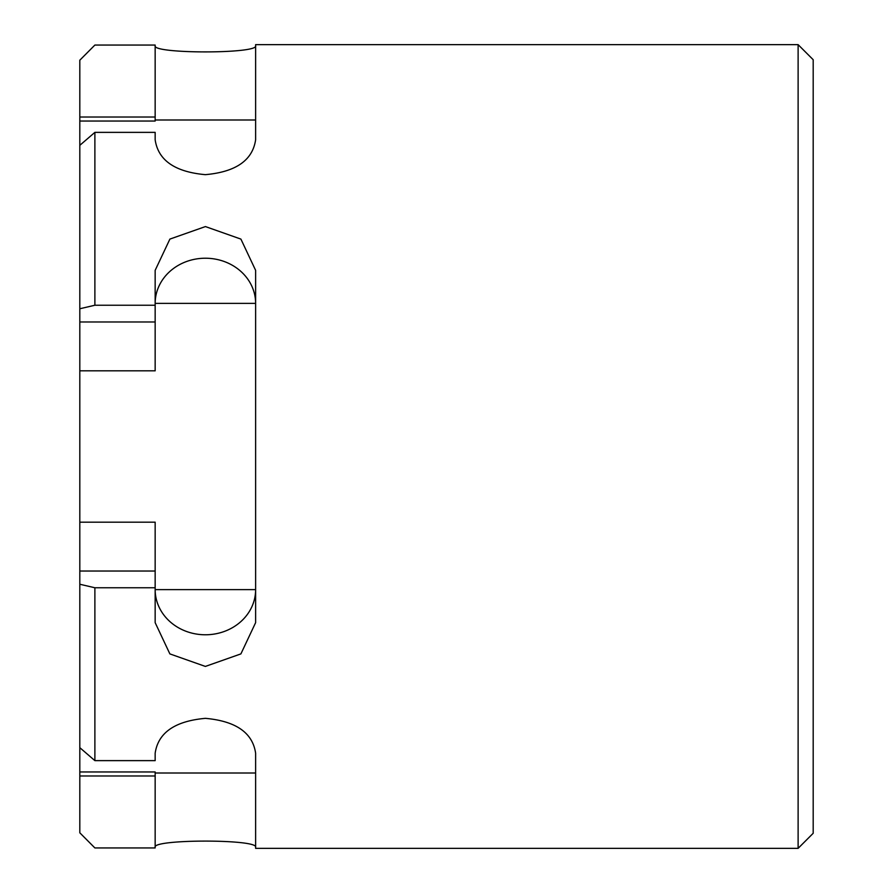 <?xml version="1.0" encoding="UTF-8"?>
<svg xmlns="http://www.w3.org/2000/svg" width="893" height="893" viewBox="0 0 893 893"><rect width="100%" height="100%" fill="white"/><g stroke="black" fill="none" stroke-linecap="round" stroke-linejoin="round"><path stroke-width="1.34" d="M155.159 305.239L155.159 270.345L169.893 239.09L205.423 226.576L240.909 239.101L255.621 270.345L255.621 622.655L240.898 653.899L205.368 666.424L169.871 653.899L155.159 622.655L155.159 522.171L79.812 522.171L79.812 370.829L155.159 370.829L155.159 305.239L94.881 305.239L94.881 132.365L79.812 145.336L79.812 60.199L94.881 45.063L155.159 45.063L155.159 117.016L79.812 117.016M79.812 370.829L79.812 321.971L155.159 321.971M94.881 305.239L79.812 308.755L79.812 321.971M155.159 587.761L94.881 587.761L79.812 584.245L79.812 571.029L155.159 571.029M79.812 522.171L79.812 571.029M255.621 589.626A50.231 45.152 0 0 1 205.39 634.778A50.231 45.152 0 0 1 155.159 589.626L255.621 589.626M155.159 303.374A50.231 45.152 180 0 1 205.39 258.222A50.231 45.152 180 0 1 255.621 303.374L155.159 303.374M155.159 119.997L255.621 119.997L255.621 104.782M155.159 847.245C152.156 839.052 258.557 839.04 255.621 847.245M79.812 771.954L79.812 832.801L94.881 847.937L155.159 847.937L155.159 771.954L79.812 771.954L79.812 747.664L94.881 760.635L155.159 760.635L155.159 753.201C158.161 732.695 174.916 721.075 205.423 718.34C235.897 721.12 252.63 732.74 255.621 753.201L255.621 848.35L798.119 848.35L798.119 44.65L255.621 44.65L255.621 139.799C252.585 160.327 235.83 171.947 205.357 174.66C174.916 171.925 158.184 160.305 155.159 139.799L155.159 132.365L94.881 132.365M155.159 775.984L79.812 775.984M255.621 45.755C258.624 53.948 152.223 53.96 155.159 45.755M79.812 121.046L155.159 121.046L155.159 117.016M94.881 760.635L94.881 587.761M79.812 747.664L79.812 584.245M79.812 308.755L79.812 145.336M798.119 44.65L813.188 59.719L813.188 833.281L798.119 848.35M255.621 773.003L155.159 773.003"/></g></svg>
